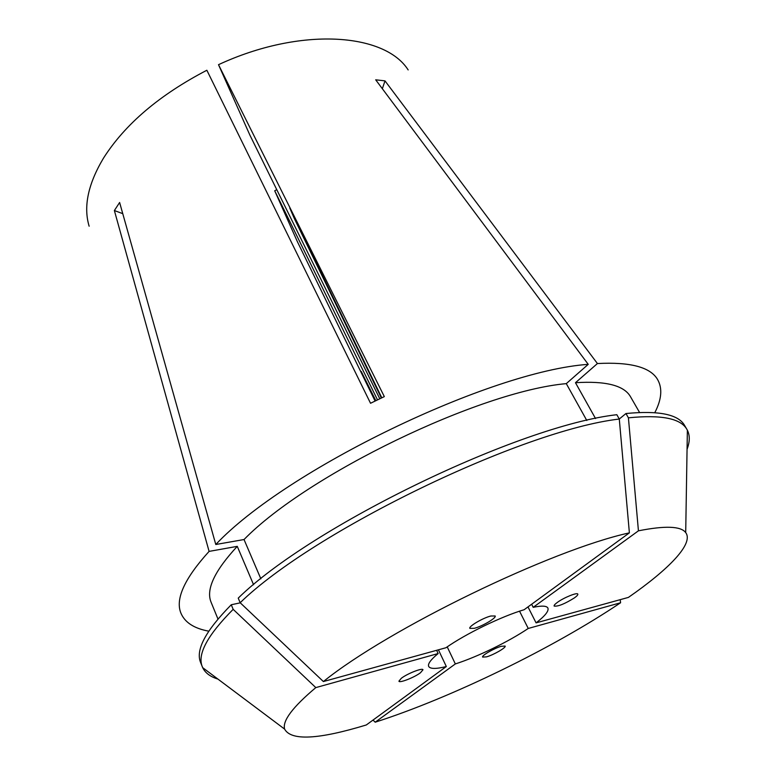 <?xml version="1.0" encoding="UTF-8"?>
<svg xmlns="http://www.w3.org/2000/svg" width="776" height="776" viewBox="0 0 776 776"><rect width="100%" height="100%" fill="white"/><g stroke="black" fill="none" stroke-linecap="round" stroke-linejoin="round"><path stroke-width="1.16" d="M375.826 400.668L361.228 371.432M501.354 646.272C494.312 648.154 481.353 655.662 482.643 657.088L486.523 656.865C493.575 654.934 506.369 647.533 505.137 646.068L501.354 646.272M557.391 602.38C554.908 604.184 553.831 605.416 554.142 606.075C558.002 606.638 564.773 603.893 574.463 597.86C577.005 596.017 578.12 594.765 577.81 594.077C577.237 592.185 563.812 597.627 557.391 602.38M294.88 218.551L294.502 218.9L381.355 398.01M474.311 628.317C482.323 626.329 496.669 617.851 495.166 615.979L490.839 616.008C482.847 617.938 468.287 626.542 469.858 628.376L474.311 628.317M420.466 672.763L422.969 669.795C422.755 667.554 407.41 673.549 401.337 678.273L398.922 681.163C399.223 683.384 414.355 677.458 420.466 672.763M240.162 602.729L323.388 681.551L445.928 647.747C465.842 633.74 501.451 616.425 524.13 609.723L629.385 532.86L619.287 419.04L616.833 414.704C519.629 425.539 311.515 526.177 238.232 598.121L240.162 602.729C313.708 531.046 522.151 430.224 619.287 419.04M527.981 606.91L536.08 622.876C545.091 615.921 549.03 610.974 547.895 608.035C546.643 605.775 541.755 605.532 533.199 607.327L531.638 604.242M379.784 398.767L249.833 134.985L218.502 64.68C300.642 26.568 384.76 33.009 408.157 69.927M208.763 631.169C193.893 628.444 184.552 622.284 180.73 612.681C175.337 598.606 184.795 578.178 209.093 551.397L114.373 210.538L119.62 202.487L215.786 544.5C286.15 469.625 490.364 371.044 588.237 364.351L375.691 79.812L385.003 80.879L382.335 88.707M89.143 226.214C83.274 206.746 88.028 184.106 103.412 158.265C124.975 124.267 159.458 94.924 206.852 70.247L370.54 403.268L384.324 396.614L218.502 64.68M276.76 189.635L274.704 190.78L297.46 241.84L375.089 401.027M595.541 418.545L575.472 382.714L597.423 363.546L385.003 80.879M597.423 363.546C630.034 361.849 650.026 367.058 657.388 379.173C662.626 388.078 661.773 399.233 654.808 412.648M274.704 190.78L377.505 399.853M519.542 611.178L528.243 628.463C508.59 641.713 477.434 656.874 455.337 663.936L447.209 646.864M436.626 650.317L438.149 653.547C430.767 659.639 427.605 663.936 428.682 666.438C430.205 669.028 436.083 669.067 446.326 666.535L438.421 649.813M260.862 578.838L244.033 539.533L215.786 544.5M244.033 539.533C307.277 474.602 479.82 391.269 566.286 383.635L588.237 364.351M575.472 382.714C605.881 380.774 624.263 385.497 630.597 396.885L639.569 412.473M217.959 619.015L211.15 602.38C205.727 589.663 214.428 570.99 237.262 546.352L209.093 551.397M586.802 420.485L566.286 383.635M253.577 584.735L237.262 546.352M533.199 607.327L638.435 530.823L628.414 417.827L625.96 413.53L619.277 419.011M625.96 413.53C658.863 410.368 678.428 414.365 684.645 425.52L687.371 430.205C689.99 435.472 689.883 441.816 687.061 449.246M217.911 679.078C210.306 676.759 205.233 672.947 202.681 667.651L200.654 662.626C195.319 650.152 205.524 630.859 231.267 604.756L240.269 602.836M628.414 417.827C661.298 414.539 680.804 418.41 686.954 429.448M202.342 666.865C197.065 654.527 207.338 635.35 233.169 609.344L231.267 604.756M323.388 681.551C388.698 628.764 551.096 549.942 629.385 532.86M638.435 530.823C665.178 525.536 680.94 526.128 685.703 532.598C693.967 543.51 669.125 569.148 628.414 597.404L536.08 622.876M446.326 666.535L366.311 724.968C318.315 739.577 291.078 740.954 284.608 729.101C282.28 720.885 292.688 707.062 315.813 687.604L233.169 609.344M438.149 653.547L315.813 687.604M620.208 599.664L620.587 602.758C553.22 648.115 451.225 697.799 375.196 722.194L373.014 720.07M620.587 602.758L528.243 628.463M455.337 663.936L375.196 722.194M114.373 210.538L122.753 213.652M294.502 218.9L289.758 208.007L381.802 397.797M685.703 532.598L687.371 430.205M284.608 729.101L202.681 667.651"/></g></svg>
